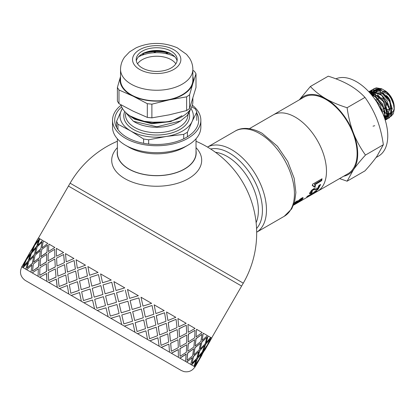 <?xml version="1.0" encoding="UTF-8"?>
<svg xmlns="http://www.w3.org/2000/svg" width="415" height="415" viewBox="0 0 415 415"><rect width="100%" height="100%" fill="white"/><g stroke="black" fill="none" stroke-linecap="round" stroke-linejoin="round"><path stroke-width="0.62" d="M382.921 113.777L380.202 105.379L374.211 98.293M384.404 117.658L385.053 116.039M385.343 113.456L382.474 103.843L375.388 96.14M372.322 94.651L371.129 94.361M384.274 117.284L384.638 111.272M376.566 97.582L371.529 94.843M385.027 118.197L387.454 114.333M387.683 111.713L384.601 102.126L377.468 94.604M374.875 93.391L370.139 93.209M385.063 118.078L387.102 110.525M378.563 98.713L378.563 97.873A8.829 5.099 -120 0 1 378.776 96.119L370.247 93.334M384.513 117.455L384.881 117.461M385.203 117.45L385.737 117.388M386.069 117.321L387.065 116.963M387.377 116.791L389.773 113.279M390.027 110.328L387.024 100.85L379.984 93.318M376.981 91.928L372.073 92.047M371.679 92.234L370.471 93.105M384.425 117.715L384.835 117.699M385.162 117.668L385.551 117.606M385.877 117.528L386.853 117.118M387.382 116.781L389.379 108.631M381.193 94.776L372.182 92.068M371.71 92.239L370.227 93.178M383.419 115.007L384.726 115.598M385.4 115.821L386.536 116.065M386.863 116.096L387.268 116.117M387.553 116.112L388.118 116.055M388.357 116.013L389.208 115.759M389.716 115.469L392.139 111.796M392.419 109.353L389.483 99.683L382.35 91.995M379.59 90.652L374.372 90.714M374.019 90.901L372.852 91.777M372.312 92.374L371.939 92.893M371.778 93.152L371.394 93.904M383.668 115.645L384.643 116.029M385.374 116.231L386.386 116.376M386.718 116.387L387.216 116.366M387.506 116.33L387.968 116.236M388.196 116.174L389.379 115.629M389.747 115.365L391.755 107.506M383.574 93.468L374.543 90.75M374.091 90.916L372.54 91.871M372.084 92.317L371.607 92.908M371.441 93.157L371.088 93.795M374.714 125.709L373.044 126.176M370.434 93.551L370.512 93.276M370.657 92.83L370.937 92.125M371.046 91.891L371.736 90.729M371.856 90.569L372.675 89.666M372.81 89.541L373.759 88.857L377.458 87.985L388.803 95.123L391.086 98.469A16.47 9.509 -120 0 0 382.589 89.308A16.47 9.509 -120 0 0 381.53 88.758M381.535 88.779L376.405 87.84L374.107 88.639L372.997 89.484M372.862 89.614L372.079 90.548M371.964 90.714L371.3 91.917M371.202 92.156L371.036 92.576M371.01 92.649L370.891 93.002M370.828 93.219L370.704 93.676M369.454 91.922L370.289 90.989M370.439 90.859L371.389 90.205L379.621 90.667L389.825 101.846L391.527 115.022L389.037 118.026L388.056 118.457M387.828 118.529L386.505 118.742M386.292 118.747L384.897 118.628M384.975 118.384L386.396 118.566M386.614 118.571L387.937 118.405M388.17 118.342L389.369 117.829L392.274 113.44L389.161 99.761L378.402 89.785L371.736 90.024L370.662 90.792M370.512 90.927L369.677 91.897M369.542 92.099L369.376 92.358M368.779 91.71L370.543 90.916L381.831 95.362L389.436 108.906L386.92 119.292L385.556 119.899M385.125 119.836L385.53 119.769M385.732 119.722L388.181 118.332L389.291 106.8L380.669 93.842L369.661 91.181L368.795 91.725M369.168 92.135L372.411 92.4L383.424 101.566L387.371 115.437L385.203 120.096M385.229 120.179L387.807 113.606L382.537 99.605L371.249 91.912L369.039 91.99M370.865 94.049L374.678 96.052L383.849 108.548L384.663 118.415M384.814 118.861L383.413 106.416L373.453 94.853L370.491 93.619M375.679 100.383L376.68 101.514L382.07 111.806M382.869 113.648L375.622 99.761L374.501 98.697M299.329 99.833L310.368 86.507C314.84 91.264 320.017 95.346 325.894 98.754A44.991 25.974 -120 0 0 299.506 99.735M347.101 107.718C348.398 116.989 350.514 125.429 353.445 133.028A44.991 25.974 -120 0 0 325.894 98.754C331.798 102.147 338.868 105.135 347.101 107.718L364.982 97.395C360.511 92.638 355.333 88.556 349.456 85.148C343.553 81.755 336.482 78.767 328.249 76.184L310.368 86.507M353.445 133.028C356.402 140.612 360.412 147.953 365.47 155.054C360.412 160.662 356.402 165.564 353.445 169.761A44.991 25.974 -120 0 0 353.445 133.028M343.662 176.219A44.991 25.974 -120 0 0 353.445 169.761L347.101 181.189L339.574 178.58M347.101 181.189L364.982 170.861C370.04 165.258 374.05 160.356 377.007 156.159L383.351 144.731C382.054 135.461 379.943 127.021 377.007 119.421C374.05 111.837 370.04 104.497 364.982 97.395M383.351 144.731L365.47 155.054M317.309 191.434A44.156 25.497 -120 0 0 317.335 191.419L347.972 173.729A44.156 25.497 -120 0 0 347.972 122.741A44.156 25.497 -120 0 0 303.816 97.245L273.179 114.934A44.156 25.497 -120 0 0 273.153 114.95M273.179 114.934A44.156 25.497 -120 0 1 317.335 140.431A44.156 25.497 -120 0 1 317.335 191.419A44.156 25.497 -120 0 0 317.335 140.431A44.156 25.497 -120 0 0 273.179 114.934L249.379 128.676M335.885 78.834A44.156 25.497 60 0 1 379.294 106.266A44.156 25.497 60 0 1 378.605 156.045L376.021 157.539M375.378 96.13A13.332 7.698 60 0 1 375.378 96.031A13.332 7.698 60 0 1 375.544 94.096M375.684 93.463A13.332 7.698 60 0 1 376.172 92.12M376.592 91.393A13.332 7.698 60 0 1 377.36 90.506M377.717 90.211A13.332 7.698 60 0 1 378.049 89.988M378.413 89.785A13.332 7.698 60 0 1 380.565 89.308M383.756 90.05A13.332 7.698 60 0 1 384.342 90.335M383.953 90.19L387.833 93.562L390.723 97.343L392.808 101.359L394.12 106.121A14.572 8.414 -120 0 0 385.82 91.378L384.809 90.589A13.332 7.698 60 0 1 394.234 106.92L394.234 109.285M394.188 107.942A13.332 7.698 60 0 1 392.45 112.258M391.392 113.067A13.332 7.698 60 0 1 390.069 113.544M389.26 113.637A13.332 7.698 60 0 1 387.807 113.528M387.2 113.383A13.332 7.698 60 0 1 385.307 112.636M384.778 112.346A13.332 7.698 60 0 1 382.371 110.582M383.885 90.065L383.278 89.733M380.814 88.8L378.636 88.577L376.177 89.235M375.829 89.448L374.558 90.631M374.314 90.963L373.931 91.585M385.359 116.356L386.235 116.657M386.51 116.729L387.091 116.859M387.252 116.89L388.876 116.973M389.151 116.942L390.759 116.459M391.044 116.304L393.285 113.814L394.25 109.519L393.477 104.222L391.086 98.469M385.82 91.378L383.875 90.138M381.774 89.241L376.737 89.324M375.928 89.78L375.191 90.403M374.636 91.046L374.283 91.565M374.138 91.819L373.775 92.555M373.479 93.365L373.152 94.687M373.049 95.372L372.971 96.373M385.914 92.089L376.893 89.355M376.405 89.541L374.963 90.475M374.449 90.994L373.988 91.58M373.832 91.819L373.479 92.446M373.35 92.706L373.23 92.986M373.111 93.287L372.753 94.485M372.618 95.196L372.52 96.067M384.357 108.082L385.198 107.599A5.499 3.175 -120 0 0 386.007 106.707M386.313 105.586A5.499 3.175 -120 0 0 381.504 97.935M380.519 97.826A5.499 3.175 -120 0 0 379.699 98.075M384.498 108.507L384.804 108.689A8.829 5.099 -120 0 0 386.868 109.472M387.465 109.534A8.829 5.099 -120 0 0 389.431 108.989M389.867 108.621A8.829 5.099 -120 0 0 391.049 104.871M390.333 101.307A8.829 5.099 -120 0 0 386.458 95.476M383.994 93.857A8.829 5.099 -120 0 0 380.591 93.723M117.372 141.256A99.979 99.979 0 0 0 70.114 183.186L243.278 283.165L241.613 286.049L68.444 186.07L37.625 239.471M293.54 205.155L297.436 202.904M317.335 191.419L297.228 203.028M313.455 185.941L312.376 185.344M321.449 179.088L321.241 180.245L314.43 184.198L315.244 185.65L313.605 186.6M315.244 185.65L315.701 186.06L314.056 187.015L313.569 186.034L312.298 185.77L312.547 184.255L322.019 178.756L321.703 180.624L315.063 184.701M313.569 186.034L313.066 185.609M314.43 184.198L315.701 186.06M321.241 180.245L321.703 180.624M311.426 192.161L310.98 192.736L309.325 193.266M319.835 184.934L317.558 189.012L316.059 189.629L313.792 189.152L312.827 189.484L311.094 191.201L311.473 192.187L312.433 191.829L311.385 193.245L309.725 193.748M309.714 193.732L310.036 192.508L311.634 190.236L314.918 187.943L317.579 188.472L318.948 185.448L320.629 184.478L317.963 189.525L316.469 190.137L314.228 189.619L313.263 189.946L312.21 190.755L311.473 192.187M310.98 192.736L311.385 193.245M313.792 189.152L314.228 189.619M317.558 189.012L317.963 189.525M309.087 195.387L308.112 195.854M314.938 191.595L314.025 192.124M315.099 191.813L316.998 190.713L315.981 191.756L311.561 194.749L306.638 197.104L307.52 196.196L313.507 192.731L314.145 191.974L315.737 191.056L315.099 191.813L314.897 191.538M313.782 192.42L314.082 192.856M315.758 191.434L315.981 191.756M309.263 195.641L311.12 194.91L312.49 193.774L309.263 195.641L309.04 195.315M312.267 193.452L312.49 193.774M302.763 197.483L301.207 199.428M300.808 198.92L300.107 199.091M296.077 201.571L296.455 202.058L293.737 204.548L301.425 198.23L302.737 197.69L303.168 197.997L302.416 199.153L296.798 203.179L300.818 200.072L301.181 199.397L300.507 199.605L293.607 204.984M302.737 197.69L303.168 197.997L302.914 197.675M294.271 203.106L297.306 200.746L296.455 202.058M117.372 150.811A39.492 22.799 -0 0 0 117.206 153.062A39.492 22.799 -0 0 0 128.769 169.024A39.492 22.799 -0 0 0 171.68 173.999A39.492 22.799 -0 0 0 196.186 153.062A39.492 22.799 -0 0 0 196.02 150.811M117.372 147.657A44.991 25.974 -0 0 0 124.884 178.642A44.991 25.974 -0 0 0 183.793 181.007A44.991 25.974 -0 0 0 196.02 147.657M121.035 105.213A44.156 25.497 -0 0 0 112.538 120.246A44.156 25.497 -0 0 0 156.694 145.743A44.156 25.497 -0 0 0 200.855 120.246A44.156 25.497 -0 0 0 192.358 105.213M121.652 106.894A41.993 24.241 -0 0 0 127.006 137.391A41.993 24.241 -0 0 0 186.387 137.391A41.993 24.241 -0 0 0 196.803 113.072M117.372 138.781L117.372 152.902A39.326 22.706 -0 0 0 156.694 175.607A39.326 22.706 -0 0 0 196.02 152.902L196.02 138.781M112.538 120.246L112.538 127.187A44.156 25.497 -0 0 0 125.47 145.214L128.889 147.185A39.326 22.706 -0 0 0 184.504 147.185L187.922 145.214A44.156 25.497 -0 0 0 200.855 127.187L200.855 120.246M125.47 145.214A44.156 25.497 -0 0 0 187.922 145.214M190.189 109.622L187.367 115.354A33.828 19.531 -0 0 0 190.267 109.508M156.906 122.633L142.226 121.102L130.403 116.086M127.633 114.177L131.431 117.02L147.377 122.368L166.197 121.896M133.417 121.294L134.605 121.984A31.244 18.037 -0 0 0 178.787 121.984L180.499 120.993L156.865 126.777L133.417 121.294L124.536 111.298M174.316 119.982L170.881 121.258L151.807 123.494L134.605 118.923L131.431 117.02M181.946 115.718L170.881 121.533L151.807 123.763L134.605 119.193L130.455 116.392M187.367 115.354L180.499 120.993M190.936 108.465A36.66 21.165 180 0 1 192.104 121.507A36.66 21.165 180 0 1 166.182 136.473A36.66 21.165 180 0 1 130.777 130.995A36.66 21.165 180 0 1 121.284 110.551A36.66 21.165 180 0 1 122.456 108.465M191.823 106.702L195.455 109.088L196.803 111.998L192.104 121.507L187.409 132.245L187.409 136.784M196.803 120.433L196.803 111.998M183.721 138.802L183.721 134.372L166.182 136.473L148.648 139.798L148.648 144.041M143.611 143.284L143.611 139.02L130.777 130.995L117.938 124.194L117.938 129.573M116.589 127.426L116.589 121.289L122.352 108.289M116.589 121.289L117.938 124.194M143.611 139.02L148.648 139.798M183.721 134.372L187.409 132.245M146.371 52.077A31.244 18.037 180 0 1 167.022 52.077M192.856 76.5A36.66 21.165 180 0 1 192.804 83.648L195.999 73.766L195.999 87.466L189.603 108.491L189.603 94.791L192.804 83.648A36.66 21.165 180 0 1 169.258 99.87L186.626 96.845L186.626 110.546L169.258 114.836L151.89 117.86L151.89 104.16L169.258 99.87A36.66 21.165 180 0 1 133.153 96.207L147.32 103.698L147.32 117.398L133.153 111.173L118.981 103.683L117.393 101.172L117.393 87.472L118.981 89.988L133.153 96.207A36.66 21.165 180 0 1 120.537 76.5M120.589 76.324L117.393 87.472M192.856 98.438L192.856 101.753A36.157 20.875 180 0 1 159.319 122.575A36.157 20.875 180 0 1 120.921 104.777M136.338 60.938A20.496 11.833 180 0 1 148.295 51.507A20.496 11.833 180 0 1 165.097 51.507A20.496 11.833 180 0 1 175.95 58.245A20.496 11.833 180 0 1 177.055 60.938M175.95 55.522A20.496 11.833 180 0 1 177.189 59.578A20.496 11.833 180 0 1 156.694 71.411A20.496 11.833 180 0 1 136.198 59.578A20.496 11.833 180 0 1 153.13 47.922A20.496 11.833 180 0 1 175.95 55.522M192.856 69.372L192.856 79.986A36.157 20.875 180 0 1 156.694 100.861A36.157 20.875 180 0 1 120.537 79.986L120.537 69.372C120.604 64.854 121.953 60.761 124.593 57.088L129.553 51.885L136.208 47.761C149.67 41.972 163.37 41.993 177.298 47.813L186.558 54.381L189.541 58.188C191.704 61.602 192.809 65.331 192.856 69.372A36.157 20.875 180 0 1 156.694 90.252A36.157 20.875 180 0 1 120.537 69.372M118.981 103.683L118.981 89.988M195.999 73.766L194.412 71.25L192.856 70.374M186.626 110.546L189.603 108.491M189.603 94.791L186.626 96.845M147.32 117.398L151.89 117.86M151.89 104.16L147.32 103.698M142.402 53.82A28.526 16.47 180 0 1 143.082 53.597L143.159 53.416M143.082 53.597L142.661 54.656A1.665 0.965 0 0 1 141.961 55.242A26.659 15.391 0 0 0 138.558 56.793A26.659 15.391 180 0 1 174.834 56.793A26.659 15.391 0 0 0 167.328 53.955L167.302 53.255L168.21 53.001A28.526 16.47 180 0 1 170.99 53.82M155.303 51.621L154.136 52.466A1.665 0.965 0 0 1 153.057 52.824A26.659 15.391 0 0 0 144.207 54.474L143.248 54.043L143.471 53.478A28.526 16.47 180 0 1 155.303 51.621L156.875 51.237M167.805 52.902L166.114 53.374A1.665 0.965 0 0 1 164.88 53.421A26.659 15.391 0 0 0 155.667 52.689L155.117 52.067L155.744 51.61A28.526 16.47 180 0 1 167.805 52.902L168.791 52.747M169.496 52.855L168.21 53.001M145.452 52.404L156.683 51.164M167.94 52.404L156.948 51.144L155.744 51.61M143.787 52.887L143.471 53.478M143.248 54.043L143.232 54.785M155.117 52.067L154.977 52.71M167.302 53.255L166.929 53.857M137.567 63.822A20.496 11.833 180 0 1 171.188 59.703A20.496 11.833 180 0 1 175.825 63.822M56.025 277.028L55.335 268.936L48.223 272.525L48.674 280.478L56.025 277.028L55.335 268.936M48.674 280.478L56.118 277.08M57.898 276.183L65.612 272.94L64.564 264.64L57.156 268.059L57.898 276.183L65.612 272.94M67.463 272.09L75.416 268.982L74.129 260.542L66.452 263.805L67.463 272.09L75.416 268.982M75.675 271.057L67.749 274.175L69.009 282.599L77.107 279.58L75.675 271.057L77.107 279.58M65.798 274.974L58.121 278.237L59.132 286.516L67.012 283.372L65.798 274.974L67.012 283.372M57.192 287.325L21.788 266.881C19.303 272.292 20.428 276.789 25.18 280.379L181.293 370.517L183.923 371.575C188.643 372.442 192.321 370.875 194.957 366.86L194.241 366.45L198.246 361.066L195.102 366.943L191.45 364.837L196.15 359.852L193.997 366.305L186.61 362.041L192.254 357.6L190.781 364.448L179.845 358.135L186.107 354.052L185.536 361.424L171.322 353.212L178.263 349.523L178.393 357.294L161.243 347.397L168.874 344.102L169.522 352.174L149.867 340.829L157.892 337.763L159.147 346.188L137.469 333.67L145.919 330.854L147.527 339.475L124.355 326.097L133.033 323.415L134.937 332.208L110.847 318.3L119.608 315.659L121.694 324.561L71.281 295.459L57.28 287.372L56.326 279.124L48.82 282.49L57.192 287.325L56.233 279.072M85.822 267.296L77.683 270.29L79.161 278.839L87.451 275.928L85.822 267.296L87.451 275.928M77.413 268.214L85.506 265.185L77.413 268.214M79.161 278.839L87.508 275.965M69.009 282.599L77.174 279.617M67.085 283.414L59.132 286.516M68.776 294.012L67.344 285.484L59.418 288.607L68.776 294.012L67.344 285.484M81.335 301.259L79.602 292.565L71.219 295.423L81.335 301.259L79.545 292.534M94.558 308.895L92.545 300.035L83.939 302.763L94.558 308.895L92.545 300.035M108.123 316.728L106.022 307.816L97.255 310.451L108.123 316.728L106.012 307.811M180.022 356.314L179.954 348.579L186.683 344.766L180.069 348.647L180.022 356.314L186.356 352.273L186.683 344.766M188.234 341.815L188.286 334.148L195.019 330.335L188.4 334.215L188.234 341.815M211.619 338.002L241.613 286.049L68.444 186.07L70.114 183.186M22.675 267.395L25.341 261.237L21.679 266.819L22.675 267.395L25.341 261.237M25.813 269.205L27.779 262.643L23.136 267.659L25.813 269.205L27.639 262.565M30.985 272.193L32.012 265.086L26.69 269.709L30.985 272.193L32.012 265.086M38.061 276.276L38.346 268.744L32.251 272.925L38.061 276.276L38.346 268.744M46.869 281.365L46.594 273.506L39.69 277.22L46.869 281.365L46.485 273.444M198.24 361.06L199.906 358.171M199.916 358.176L206.577 346.634L202.717 352.102L199.916 358.176L202.577 352.019L206.577 346.634L208.237 343.745M195.034 364.982L197.275 358.576L201.7 353.435L197.416 358.659L195.034 364.982L198.982 359.561L201.7 353.435M197.815 356.967L199.781 350.405L204.621 345.503L199.921 350.483L197.815 356.967M192.026 363.244L193.447 356.366L198.692 351.702L193.582 356.444L192.026 363.244L196.814 358.311L198.692 351.702M193.784 354.638L194.941 347.609L200.585 343.174L195.071 347.687L193.784 354.638M186.983 360.334L187.627 353.009L193.644 348.787L187.751 353.082L186.983 360.334L192.57 355.863L193.644 348.787M187.772 351.168L188.177 343.703L194.562 339.693L188.296 343.776L187.772 351.168M179.928 346.639L179.654 338.785L186.594 335.092L179.757 338.842L179.928 346.639M171.317 351.287L170.627 343.195L177.978 339.74L170.726 343.252L171.317 351.287L178.326 347.64L177.978 339.74M170.446 341.166L169.574 332.965L177.112 329.619L169.662 333.017L170.446 341.166M161.082 345.379L159.868 336.98L167.748 333.831L159.946 337.027L161.082 345.379L168.677 342.064L167.748 333.831M23.977 263.229L28.054 256.174M31.146 253.046L33.672 246.806L30.01 252.387L27.006 258.348L31.146 253.046L33.672 246.806M159.557 334.879L158.198 326.398L166.223 323.332L158.271 326.439L159.557 334.879M149.571 338.733L147.942 330.096L156.232 327.186L147.999 330.132L149.571 338.733L157.643 335.699L156.232 327.186M23.728 266.077L28.287 261.014L30.394 254.53L26.306 259.868L23.728 266.077L28.147 260.931L30.394 254.53M34.279 254.852L35.97 248.134L31.467 253.228L29.304 259.676L34.279 254.852L35.97 248.134M147.532 327.933L145.8 319.239L154.25 316.422L145.847 319.265L147.532 327.933M137.064 331.512L135.145 322.709L143.73 319.965L135.186 322.73L137.064 331.512L145.499 328.685L143.73 319.965M27.074 268.007L32.453 263.416L33.74 256.465L28.817 261.32L27.074 268.007L32.318 263.338L33.74 256.465M39.446 257.834L40.343 250.655L35.021 255.282L33.677 262.202L39.446 257.834L40.343 250.655M134.662 320.505L132.686 311.665L141.365 308.983L132.712 311.681L134.662 320.505M123.872 323.897L121.792 315.001L130.538 312.35L121.808 315.006L123.872 323.897L132.541 321.205L130.538 312.35M32.443 271.109L38.585 266.959L39.109 259.562L33.392 263.961L32.443 271.109L38.46 266.887L39.109 259.562M46.511 261.912L46.677 254.312L40.582 258.493L40.011 265.859L46.511 261.912L46.677 254.312M121.273 312.775L119.178 303.868L127.939 301.228L119.178 303.868L121.284 312.78L130.025 310.13L127.95 301.238M110.317 316.069L109.887 314.248L110.317 316.069L119.095 313.439L116.983 304.527L115.194 305.061L116.983 304.527M39.7 275.301L46.537 271.55L46.366 263.753L39.913 267.727L39.7 275.301L46.428 271.488L46.366 263.753M55.304 266.99L54.816 259.012L48.021 262.788L48.15 270.559L55.304 266.99L54.816 259.012M107.677 304.926L116.454 302.296L114.343 293.379L105.586 296.019L107.677 304.926L116.454 302.296L114.343 293.379M96.742 308.231L105.498 305.59L103.402 296.683L94.708 299.36L96.742 308.231L105.488 305.585L103.402 296.683M102.915 294.479L100.876 285.603L92.27 288.332L94.21 297.15L102.915 294.479L100.876 285.603M83.467 300.569L92.083 297.846L90.133 289.022L81.651 291.823L83.467 300.569L92.052 297.825L90.133 289.022M89.713 286.858L87.881 278.102L79.55 280.991L81.216 289.644L89.713 286.858L87.881 278.102M89.599 275.249L98.044 272.427L89.599 275.249M64.45 262.648L63.671 254.504L56.554 258.094L57.005 266.046L64.45 262.648L57.005 266.046M66.322 261.808L73.943 258.509L66.322 261.808M91.84 286.163L100.414 283.414L98.464 274.59L89.982 277.391L91.84 286.163M102.572 282.74L111.246 280.047L102.572 282.74M105.094 293.81L113.829 291.159L111.76 282.267L103.039 284.929L105.094 293.81M116.018 290.5L124.785 287.865L116.008 290.495L113.918 281.593L124.785 287.865M118.649 301.638L118.218 299.817L118.649 301.638M123.525 290.63L116.537 292.72L118.218 299.817M129.605 298.344L127.509 289.437L129.605 298.344M132.178 309.45L130.123 300.569L138.869 297.918L130.139 300.579L132.178 309.45M142.993 306.073L141.017 297.233L142.993 306.073M145.349 317.055L143.476 308.278L152.015 305.507L143.517 308.298L145.349 317.055M155.864 313.501L154.131 304.807L155.864 313.501M157.835 324.26L156.273 315.665L164.568 312.754L156.336 315.701L157.835 324.26M167.888 320.447L166.529 311.966L167.888 320.447M169.325 330.895L168.2 322.548L175.991 319.353L168.277 322.595L169.325 330.895M178.777 326.735L177.905 318.533L178.777 326.735M179.545 336.798L178.958 328.763L186.21 325.251L179.057 328.82L179.545 336.798M188.26 332.208L187.985 324.354L188.26 332.208M196.103 336.736L196.508 329.277L196.103 336.736M195.185 345.825L195.958 338.578L201.975 334.355L196.082 338.65L195.185 345.825M202.115 340.207L203.272 333.183L202.115 340.207M200.222 348.735L201.778 341.939L207.023 337.271L201.913 342.017L200.222 348.735M206.146 342.536L208.112 335.974L206.146 342.536M203.22 350.468L205.607 344.149L210.032 339.008L205.747 344.227L203.22 350.468M208.102 343.667L210.908 337.587L208.102 343.667M211.588 337.981L210.592 337.405M210.135 337.141L208.781 336.363M32.308 248.803L36.385 241.743M35.483 243.999L39.477 238.615L35.483 243.999M32.199 251.729L36.619 246.583L38.865 240.181L34.637 245.441L32.199 251.729M56.59 256.19L63.635 252.559L56.59 256.19M37.775 245.327L42.615 240.425L37.775 245.327M35.54 253.658L40.784 248.984L42.071 242.033L37.148 246.889L35.54 253.658M42.143 247.848L47.777 243.403L42.143 247.848M48.467 251.5L54.842 247.485L48.467 251.5M54.868 257.118L54.697 249.327L48.244 253.295L48.031 260.869L54.868 257.118L54.697 249.327M40.903 256.75L46.916 252.528L47.44 245.135L41.723 249.529L40.903 256.75M70.825 293.27L79.177 290.391L77.491 281.728L69.352 284.721L70.825 293.27L79.12 290.36L77.491 281.728M54.723 247.418L48.918 244.062L48.342 251.428M46.916 252.528L47.44 245.135M48.15 270.559L55.2 266.933M48.031 260.869L54.759 257.056M40.011 265.859L46.392 261.844M40.774 256.678L46.791 252.455M65.523 272.894L64.564 264.64M64.356 262.596L63.671 254.504M73.86 258.462L65.487 253.627L66.229 261.756M75.343 268.941L74.129 260.542M47.647 243.33L43.352 240.85L42.008 247.771M40.784 248.984L42.071 242.033M33.677 262.202L39.316 257.762M35.405 253.581L40.649 248.912M63.537 252.502L56.357 248.357L56.482 256.128M42.475 240.342L39.799 238.796L37.641 245.249M36.619 246.583L38.725 240.103M29.304 259.676L34.144 254.774M32.059 251.646L36.478 246.505M39.337 238.532L38.341 237.956L35.337 243.916M34.533 245.379L37.48 239.382L30.959 251.013M27.006 258.348L31.006 252.963M30.814 250.93L34.388 245.296M26.202 259.811L29.294 253.897M30.119 252.45L30.824 250.935M22.56 265.403L26.057 259.728M29.979 252.367L21.788 266.881M210.249 340.705L204.948 349.892L210.779 339.439M204.948 349.892L204.113 350.981M201.918 355.136L196.617 364.323L202.447 353.87M203.366 350.55L207.313 345.135L210.032 339.008M195.922 365.49L196.617 364.323M197.955 357.05L202.328 351.873L204.621 345.503M200.357 348.813L205.145 343.879L207.023 337.271M198.246 361.066L194.386 366.533M193.919 354.716L199.112 350.016L200.585 343.174M195.315 345.903L200.901 341.431L201.975 334.355M196.29 359.935L191.59 364.915M208.247 343.75L211.764 338.085L211.048 337.67M187.896 351.24L193.867 346.992L194.562 339.693M188.353 341.882L194.687 337.846L195.019 330.335M192.254 357.6L186.74 362.119M206.291 342.619L210.659 337.442L208.252 336.057M180.037 346.701L186.724 342.868L186.703 335.159M179.648 336.856L186.657 333.209L186.309 325.313M186.231 354.125L179.965 358.207M202.25 340.284L207.443 335.59L203.402 333.255M170.539 341.218L177.853 337.748L177.205 329.676M169.413 330.947L177.008 327.637L176.079 319.405M178.372 349.591L171.426 353.274M196.228 336.809L202.198 332.56L196.627 329.344M159.635 334.921L167.478 331.756L166.301 323.378M157.902 324.302L165.974 321.267L164.568 312.754M168.874 344.102L161.331 347.448M188.369 332.27L195.055 328.436L188.088 324.411M147.59 327.969L155.858 325.044L154.25 316.422M145.395 317.081L153.83 314.254L152.061 305.539M157.965 337.81L149.934 340.865M178.87 326.787L186.185 323.316L177.994 318.585M134.699 320.525L143.268 317.776L141.365 308.983M132.203 309.466L140.877 306.773L138.869 297.918M145.919 330.854L137.515 333.696M167.966 320.489L175.815 317.325L166.602 312.007M118.654 301.638L127.426 299.013L125.314 290.095M133.033 323.415L124.381 326.112M155.921 313.538L164.19 310.612L154.178 304.838M113.829 291.159L111.739 282.257M119.619 315.67L110.847 318.3M115.194 305.061L108.206 307.152L109.887 314.248M105.073 293.799L113.819 291.154M143.03 306.094L151.6 303.344L141.043 297.249M111.225 280.037L100.601 273.9L102.541 282.719M100.414 283.414L98.464 274.59M94.21 297.15L102.889 294.463M91.798 286.137L100.383 283.398M129.62 298.349L138.356 295.703L127.514 289.437M97.997 272.401L87.881 266.56L89.547 275.218M81.216 289.644L89.666 286.832M77.34 268.168L76.08 259.749L85.438 265.149M151.683 353.419L44.208 291.372L151.683 353.419M210.664 149.011A46.656 26.939 60 0 1 229.438 153.083A46.656 26.939 60 0 1 258.659 190.366A46.656 26.939 60 0 1 256.569 228.52M215.499 152.315A44.156 25.497 60 0 1 227.155 156.439A44.156 25.497 60 0 1 256.122 222.679M235.098 131.145L207.516 147.071A49.157 28.381 60 0 1 231.72 149.722A49.157 28.381 60 0 1 266.477 209.928A49.157 28.381 60 0 1 256.672 232.208L284.254 216.288A49.157 28.381 60 0 0 294.437 193.784A49.157 28.381 60 0 0 259.676 133.583A49.157 28.381 60 0 0 235.098 131.145C240.166 127.851 249.82 126.44 262.176 133.334L277.443 146.288L287.72 161.445L294.162 178.268L295.895 192.487L294.64 201.851L291.688 208.88L284.254 216.288M311.774 190.293L312.21 190.755M312.827 189.484L313.263 189.946M314.726 189.442L315.151 189.93M316.059 189.629L316.469 190.137M302.027 198.624L302.416 199.153M294.816 202.603L295.132 203.013M297.482 201.508L297.809 201.97M298.707 200.289L299.07 200.767M299.474 199.605L299.838 200.072M300.112 199.101L300.507 199.605M125.455 113.606L125.455 114.67A31.244 18.037 -0 0 0 134.605 127.426A31.244 18.037 -0 0 0 168.651 131.337A31.244 18.037 -0 0 0 187.938 114.67L187.938 114.602M189.1 112.719A32.91 19.002 180 0 1 171.903 132.883A32.91 19.002 180 0 1 133.428 129.464A32.91 19.002 180 0 1 124.656 111.692M179.394 54.796A24.163 13.949 180 0 1 152.518 73.315A24.163 13.949 180 0 1 138.179 50.62A24.163 13.949 180 0 1 179.394 54.796M166.114 53.374L166.119 53.67M154.136 52.466L154.136 52.752M142.661 54.656L142.667 54.982M143.248 54.78L143.248 54.22M371.565 92.296L371.103 92.561M373.925 90.932L373.459 91.201M374.091 88.644L373.749 88.841M371.736 90.003L371.394 90.2M389.384 117.85L389.042 118.047M369.376 91.367L369.039 91.565M387.024 119.214L386.687 119.411M378.029 99.04L376.223 100.082M383.802 108.403L382.023 109.43M310.991 191.668L311.416 192.155M243.278 283.165A99.979 99.979 0 0 0 196.02 141.256"/></g></svg>
